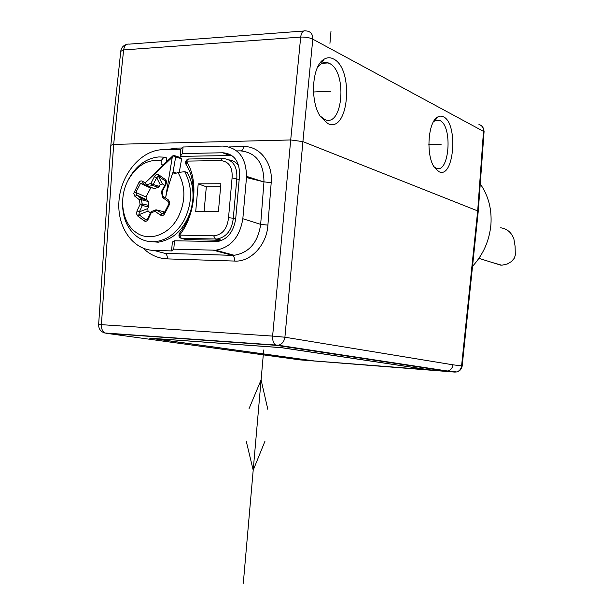 <?xml version="1.0" encoding="UTF-8"?>
<svg xmlns="http://www.w3.org/2000/svg" width="614" height="614" viewBox="0 0 614 614"><rect width="100%" height="100%" fill="white"/><g stroke="black" fill="none" stroke-linecap="round" stroke-linejoin="round"><path stroke-width="0.92" d="M153.899 188.398L148.78 186.625L152.057 185.367L150.944 183.348L154.459 176.594C155.826 174.506 157.176 173.854 158.519 174.637L165.343 179.518C166.617 180.6 166.77 182.343 165.811 184.745L162.234 191.514L163.263 198.007M165.565 198.03L163.032 196.25L162.311 196.549L162.994 197.862L168.129 201.461L168.228 199.811L165.596 197.977C166.793 191.422 169.28 182.803 173.041 172.12L176.348 173.117M192.827 200.057C193.663 189.619 191.783 180.409 187.17 172.434L184.707 171.705L177.983 172.473C185.75 186.142 185.835 200.993 178.244 217.026C168.85 235.446 148.235 242.246 135.28 231.846C121.917 222.191 118.609 197.892 128.057 180.339C136.469 165.58 147.506 158.995 161.167 160.592L161.098 164.46L163.063 165.051L144.988 183.064L172.258 157.261L165.596 197.977M154.459 176.594L156.7 177.738L153.178 184.492L150.937 183.356L147.191 184.753L147.23 186.41L143.123 183.248M165.289 184.261L161.789 190.939L162.234 191.522L161.635 192.328L162.311 196.48M171.559 250.919L173.754 249.154L174.522 240.803L172.365 242.046L171.559 250.919L153.845 250.42C132.778 249.913 117.013 227.103 118.947 201.3C120.613 175.504 139.547 151.727 160.661 149.778L180.815 149.248L180.171 156.355L231.593 155.534M262.485 181.506L246.575 176.348L246.513 177.553M179.265 172.327L181.637 158.811L179.365 157.222L173.394 155.304L163.063 165.051M166.739 161.566L166.478 157.89L164.015 157.146L158.942 156.931C146.193 158.182 136.062 165.626 128.564 179.25L127.252 181.982M148.035 241.363L158.205 242.2C173.493 239.598 184.338 229.152 190.731 210.848M147.675 200.241L141.35 198.545L136.953 195.175L147.675 200.241L148.803 205.452L147.813 208.56L148.012 211.093L150.438 212.889M146.508 199.381L146.002 196.964L150.645 188.084L138.887 182.581L133.76 193.356L134.704 196.104L139.401 199.765L140.061 204.431L137.022 210.894L139.317 211.899L142.341 205.483L140.061 204.431L142.494 203.925L148.803 205.452M151.021 187.585L150.645 188.084M152.057 185.367L158.358 187.239L155.096 188.414M158.358 187.239L160.277 184.783L162.303 183.847L164.629 185.52M156.931 210.011L163.101 211.561L164.391 212.505M180.171 156.355L182.458 153.554L183.056 146.984L180.815 149.248M174.522 240.803L217.832 241.494C227.579 239.33 233.527 231.816 235.684 218.952L239.544 175.497C239.759 161.436 234.218 153.861 222.928 152.763L182.458 153.554M183.056 146.984L222.905 146.071C238.669 147.583 246.529 158.074 246.49 177.546L242.837 218.714C239.79 237.134 230.718 247.626 215.606 250.205L173.754 249.154M447.913 370.979L429.662 369.866L281.419 347.631L149.555 338.153L314.376 360.994L299.755 359.865L454.836 372.092L456.624 371.946L447.921 370.979C450.776 370.088 452.457 368.039 452.948 364.816L284.904 337.216C284.198 341.499 282.056 344.17 278.472 345.237L276.047 345.214C273.598 343.894 272.455 340.847 272.616 336.088L101.417 324.66C101.287 329.043 102.607 331.859 105.362 333.11C100.888 331.997 98.639 329.181 98.631 324.66L101.417 324.66L113.667 144.39L290.706 139.961L272.616 336.088L284.904 337.216L302.909 141.627L290.706 139.961L300.683 37.086L123.629 49.926L120.751 51.338L110.873 144.912M164.966 253.375C166.67 254.211 167.484 256.046 167.407 258.893C158.243 258.509 150.169 254.948 143.177 248.225M166.954 149.547L176.272 148.127L176.072 149.348M267.904 225.108C266.829 244.863 250.673 262.232 234.64 261.065C234.732 258.126 233.965 256.222 232.33 255.355L234.203 255.27C249.161 252.761 257.98 242.469 260.666 224.379L267.904 225.115L271.196 182.673L263.959 181.867L260.666 224.379L242.837 218.714M246.49 177.546L263.959 181.867C263.805 162.741 255.892 152.402 240.227 150.852C242.039 151.067 243.152 149.662 243.566 146.623C259.522 145.672 273.153 163.109 271.196 182.673M303.523 31.03L129.155 44.139C126.192 43.671 124.35 45.597 123.629 49.926L113.667 144.39L110.835 145.288M447.652 371.033L278.472 345.237L104.656 332.965M484.07 131.688L312.787 39.173L302.909 141.627L478.26 211.139M438.972 171.697L434.52 167.591C425.709 155.779 427.866 121.71 437.713 116.99L440.583 116.1L443.461 116.806C458.566 123.544 454.038 179.357 438.972 171.697M333.41 58.913C354.362 68.553 348.806 133.936 327.853 123.575L320.47 116.645C309.786 101.44 311.889 65.967 323.877 59.358C326.986 57.386 330.163 57.24 333.41 58.913M314.383 360.963L429.662 369.866M456.624 371.946C459.449 371.071 461.106 369.045 461.582 365.867L462.173 366.021M150.722 338.276L281.197 347.662L428.749 369.774L314.598 360.994L150.722 338.237M281.342 346.089L281.381 345.682M433.392 121.91L434.889 120.712L439.9 120.521C452.971 126.2 449.279 174.276 436.224 168.198L433.991 166.747M317.484 67.448L321.084 63.818L323.087 62.828L326.203 62.436L329.373 63.388C347.463 71.5 343.042 127.766 324.921 119.576L320.009 115.908M472.534 266.276C483.279 254.557 489.412 240.657 490.924 224.571C491.952 209.159 488.391 195.613 480.255 183.931M492.367 262.554L501.791 265.233L507.264 264.005L511.539 261.487L514.371 258.126L515.299 255.117L515.108 246.306L513.91 239.069C511.585 232.545 507.179 228.776 500.686 227.779M322.173 60.694L323.041 60.694M153.845 250.42L164.951 253.367L232.322 255.347L234.203 255.27L215.614 250.205M217.087 239.03L221.562 240.227L219.881 240.297L185.743 239.498L181.291 238.347L217.087 239.03C226.589 237.065 232 230.027 233.32 217.924L236.804 178.812C237.526 166.21 232.798 159.417 222.629 158.412L188.36 159.003C185.712 160.031 184.975 161.95 186.142 164.752C197.754 181.567 194.799 214.386 179.979 232.568C178.283 235.469 178.72 237.395 181.291 238.347L179.526 235.108C195.482 215.867 198.844 179.065 186.242 161.114L186.142 164.752M238.508 165.412C236.329 162.426 233.151 160.576 228.968 159.863M188.49 158.995L186.242 161.114L220.426 160.569C228.868 161.313 232.76 167.1 232.077 177.914L228.538 217.671C227.264 228.899 222.314 234.939 213.68 235.807L179.526 235.108L179.979 232.568M232.077 177.914L239.184 179.557M228.538 217.671L235.722 218.546M198.207 183.847L195.72 211.454L218.4 211.646L220.894 183.739L198.207 183.847L206.319 186.771L204.094 211.523M220.533 186.725L206.319 186.771M181.637 158.811L175.673 156.9L173.041 172.12L174.414 173.9L177.983 172.473M184.707 171.705C192.612 186.733 192.466 202.804 184.277 219.927C177.047 232.706 167.522 239.944 155.71 241.617C148.642 242.307 142.264 240.527 136.569 236.275C126.492 227.924 121.856 215.852 122.67 200.049M161.167 160.592L164.015 157.146M147.705 218.691L147.23 219.413L145.579 219.635L138.933 214.677L137.636 215.951L144.328 220.948C145.695 221.792 146.984 221.209 148.189 219.206L151.259 212.713L150.837 212.06L151.811 211.27M137.636 215.951L136.577 213.879L137.022 210.894M138.887 182.581C139.915 180.923 141.212 180.508 142.778 181.345M144.981 183.026L142.755 181.337L142.786 183.049M168.766 204.216L164.03 213.196L164.567 213.887L169.664 204.086L169.648 201.776L168.244 199.819M164.567 213.887C163.547 215.568 162.111 215.936 160.254 214.992L162.073 213.649L156.977 210.042L155.127 211.354L160.254 214.992M155.135 210.188L152.31 211.185L151.259 212.713L155.127 211.354L155.503 209.973L156.209 209.834L163.101 211.561M148.243 201.507L141.918 199.834L139.401 199.765L141.35 198.545L142.333 205.483L148.634 206.987M163.984 213.273L162.073 213.649L164.291 212.436M168.159 201.469L169.38 204.769M150.768 212.198L147.774 218.523L148.189 219.206M144.328 220.948L145.579 219.635L147.644 218.807M148.012 211.093L138.933 214.677L139.317 211.899L147.813 208.56M134.205 191.576L135.794 192.458L136.953 195.175L134.973 196.357M146.002 196.964L135.794 192.458L140.445 183.525L142.763 183.026M144.958 183.079L147.191 184.753L148.78 186.625L147.23 186.41L148.22 186.794M148.235 186.794L154.559 188.582M158.519 174.637L158.397 176.103L162.303 183.847M160.277 184.783L156.7 177.738L158.397 176.103L165.158 180.953L165.811 184.745M153.178 184.492L159.448 186.364M165.343 179.518L165.158 180.953L165.734 182.097M175.673 156.9L173.57 155.764L172.258 157.261M173.57 155.764L173.394 155.304M258.525 180.524L246.567 176.648M267.819 409.285L261.096 379.92L249.069 408.586M246.214 441.09L253.198 470.201L265.056 441.029M263.713 349.972L243.297 583.3M329.941 43.387L331 31.091M330.639 91.21L313.478 92.008M441.22 144.221L428.841 144.49M222.575 152.763L229.575 155.449M240.227 150.852L236.812 150.921M243.566 146.623L229.406 146.938M182.051 147.997L176.272 148.127M167.399 258.893L234.64 261.065M312.787 39.173C309.548 37.615 305.511 36.917 300.683 37.086C301.374 32.381 303.032 30.309 305.657 30.869L307.376 31.091C311.083 31.943 312.887 34.637 312.787 39.173M455.765 371.854L446.109 371.125L276.63 345.375L106.022 333.264L299.755 359.865M478.943 124.581C482.036 125.363 483.563 127.512 483.525 131.028L477.707 210.625L461.582 365.867L452.948 364.816M213.572 250.243L232.184 255.309L164.951 253.367M219.881 240.297L215.407 239.099L213.68 235.807M220.426 160.569L222.629 158.412M152.057 185.374L153.155 184.53M98.631 324.599L110.827 145.318M126.568 44.423C123.422 45.421 121.511 47.539 120.828 50.755M456.586 371.954C459.763 371.186 461.628 369.198 462.173 365.998L478.275 211.032M481.506 125.77L483.517 128.303L484.078 131.503L478.275 210.986M434.889 120.712L437.713 116.99M435.51 120.39L439.24 120.229M321.084 63.818L323.877 59.358M321.859 63.357L328.29 62.912M501.001 265.248L478.928 258.348M229.935 155.449L222.928 152.763M155.71 241.617L158.205 242.2M161.728 191.038L161.628 192.335"/></g></svg>
